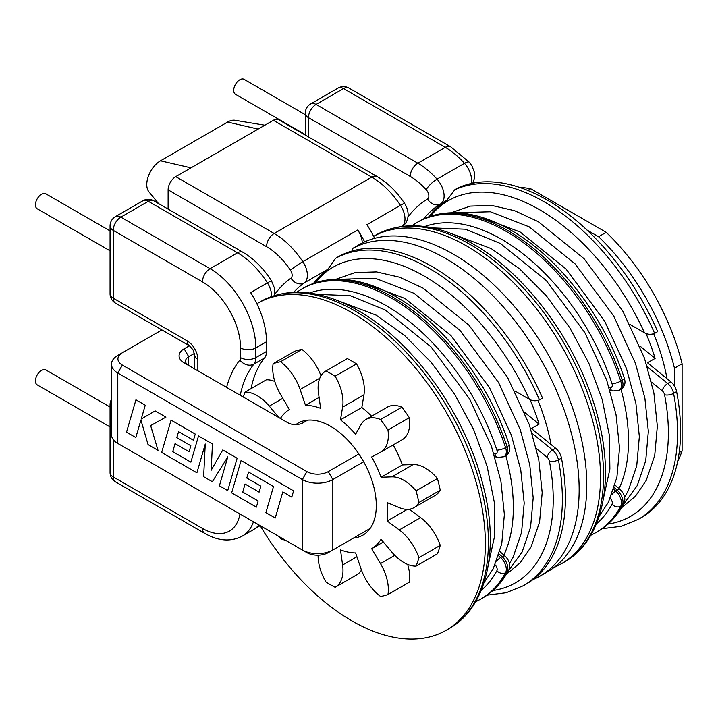 <?xml version="1.0" encoding="UTF-8"?>
<svg xmlns="http://www.w3.org/2000/svg" width="718" height="718" viewBox="0 0 718 718"><rect width="100%" height="100%" fill="white"/><g stroke="black" fill="none" stroke-linecap="round" stroke-linejoin="round"><path stroke-width="1.08" d="M110.06 230.9L45.853 193.833A8.625 4.981 120 0 0 41.536 194.255A8.625 4.981 120 0 0 35.9 201.866A8.625 4.981 120 0 0 37.219 208.776L110.06 250.824M305.276 114.674L244.12 79.366A8.625 4.981 120 0 0 239.803 79.788A8.625 4.981 120 0 0 234.167 87.39A8.625 4.981 120 0 0 235.495 94.309L305.276 134.598M110.06 407.016L45.853 369.941A8.625 4.981 120 0 0 41.536 370.371A8.625 4.981 120 0 0 35.9 377.973A8.625 4.981 120 0 0 37.219 384.884L110.06 426.941M667.022 378.7A154.217 89.041 -120 0 0 653.73 333.798M646.056 333.538A154.217 89.041 60 0 1 655.121 358.399L647.492 362.796L670.756 381.743A10.788 6.229 60 0 1 676.625 391.633L673.574 393.392A188.726 108.965 60 0 1 638.437 519.285L641.488 517.525A188.726 108.965 -120 0 0 676.625 391.633M353.498 538.069A64.71 37.363 -120 0 0 362.904 535.152A64.71 37.363 -120 0 0 372.821 483.304A64.71 37.363 -120 0 0 330.549 426.286A64.71 37.363 -120 0 0 298.203 423.073A64.71 37.363 -120 0 0 295.942 424.58M260.087 525.603A188.726 108.965 -120 0 0 351.901 620.882A188.726 108.965 -120 0 0 446.264 630.233A188.726 108.965 -120 0 0 475.199 478.996A188.726 108.965 -120 0 0 351.901 312.689A188.726 108.965 -120 0 0 257.897 303.14L260.975 301.363C288.851 286.653 321.26 289.74 358.192 310.607C413.819 341.867 466.35 415.821 483.331 486.319C499.728 549.925 486.84 607.464 449.315 628.465A188.726 108.965 -120 0 0 478.251 477.237A188.726 108.965 -120 0 0 354.952 310.93A188.726 108.965 -120 0 0 260.948 301.38M551.047 444.505A153.14 88.413 -120 0 0 537.97 400.464M530.063 399.666A153.14 88.413 60 0 1 539.065 424.132L531.437 428.538L555.606 448.229A10.788 6.229 60 0 1 561.476 458.111L558.424 459.87A188.726 108.965 60 0 1 523.287 585.762L526.339 584.003A188.726 108.965 -120 0 0 561.476 458.111M540.062 576.078L547.69 571.672A188.726 108.965 -120 0 0 576.617 420.443A188.726 108.965 -120 0 0 453.327 254.136A188.726 108.965 -120 0 0 359.987 244.21L352.367 248.607A188.726 108.965 -120 0 1 445.699 258.534A188.726 108.965 -120 0 1 568.997 424.85A188.726 108.965 -120 0 1 540.062 576.078A188.726 108.965 -120 0 1 532.953 579.605M554.305 567.283A188.726 108.965 -120 0 0 561.413 563.747A188.726 108.965 -120 0 0 590.349 412.518A188.726 108.965 -120 0 0 467.05 246.211A188.726 108.965 -120 0 0 373.719 236.285L376.833 234.481C404.611 220.238 436.777 223.451 473.341 244.129C528.969 275.38 581.499 349.334 598.48 419.842C614.877 483.447 601.989 540.986 564.465 561.988A188.726 108.965 -120 0 0 593.4 410.759A188.726 108.965 -120 0 0 470.102 244.452A188.726 108.965 -120 0 0 376.762 234.526M318.119 555.185A36.546 21.1 60 0 0 325.981 582.011A129.411 74.717 -120 0 0 330.549 584.784A129.411 74.717 -120 0 0 335.126 587.288A36.546 21.1 60 0 0 335.423 587.127L356.774 574.795A36.546 21.1 60 0 0 361.468 570.092M248.554 472.04L273.495 486.544L265.902 512.643L275.236 518.019L282.82 491.929L291.777 497.089L293.599 490.843L241.077 460.516L231.654 492.871L256.371 507.141L258.148 500.967L242.747 492.072L245.062 484.04L259.099 492.135L260.831 486.149L246.795 478.035L248.563 472.049L246.795 478.035M275.218 518.028L282.811 491.92M291.768 497.098L293.599 490.843M293.581 490.843L241.06 460.525M256.371 507.141L258.148 500.967M258.139 500.976L242.747 492.072M242.738 492.081L245.053 484.031M259.099 492.135L260.822 486.149L246.786 478.044M363.658 461.764L332.838 479.552A21.567 12.448 180 0 1 302.341 479.552L117.797 373.01A21.567 12.448 180 0 1 111.478 364.205L111.478 434.65A21.567 12.448 0 0 0 117.797 443.455L302.341 549.997A21.567 12.448 0 0 0 332.838 549.997L370.138 528.466M145.251 405.194L135.935 399.818L126.521 432.173L135.828 437.549L140.925 419.994L148.052 444.604L158.014 450.339L150.654 425.577L165.93 417.131L155.16 410.911L141.24 419.007L145.251 405.194L141.258 418.998M196.903 472.803L205.267 444.002L203.634 476.689L212.357 481.724L227.794 456.872L219.403 485.799L227.714 490.6L237.128 458.246L222.786 449.953L211.182 470.263L212.447 443.993L198.518 435.943L190.889 462.15L172.751 451.676L175.075 443.625L189.112 451.73L190.844 445.734L176.808 437.63L178.576 431.635L193.474 440.242L195.251 434.058L171.081 420.111L161.658 452.457L196.903 472.803L205.258 444.047M190.889 462.132L172.76 451.667L175.066 443.625M227.714 490.6L237.128 458.246L222.768 449.962M211.182 470.263L212.447 443.993L198.5 435.952M189.112 451.73L190.844 445.734L176.79 437.639L178.567 431.635M193.474 440.242L195.251 434.058L171.072 420.111M212.357 481.724L227.803 456.854M428.637 216.926A183.332 105.851 60 0 1 446.802 200.313L454.79 189.767L457.842 187.999A188.726 108.965 -120 0 1 657.688 331.617L654.636 333.376C651.1 334.767 647.717 334.579 644.495 332.802L630.072 324.482M409.323 417.67L387.971 429.992A129.411 74.717 -120 0 0 380.567 419.509L401.927 407.178A129.411 74.717 -120 0 1 409.323 417.67A36.546 21.1 60 0 1 402.143 439.766L380.791 452.089A36.546 21.1 60 0 1 380.468 452.268L371.691 456.989A80.883 46.697 60 0 1 381.052 477.264L402.403 464.941L413.173 464.546A36.546 21.1 60 0 1 437.415 478.52L416.063 490.843A36.546 21.1 60 0 0 391.822 476.869L413.173 464.546M387.971 429.992A36.546 21.1 60 0 1 380.791 452.089M393.195 444.927A80.883 46.697 60 0 1 402.403 464.941M381.052 477.264L391.822 476.869M437.415 478.52A129.411 74.717 -120 0 1 440.242 490.197L418.89 502.528A129.411 74.717 -120 0 0 416.063 490.843M440.242 490.197A36.546 21.1 60 0 1 435.296 495.33L413.945 507.662A36.546 21.1 60 0 1 399.271 507.635L387.19 502.618A80.883 46.697 60 0 1 387.19 521.008L407.339 509.376M418.89 502.528A36.546 21.1 60 0 1 413.945 507.662M409.296 509.233L420.622 517.615A36.546 21.1 60 0 1 440.242 545.375L418.89 557.698A36.546 21.1 60 0 0 399.271 529.938L420.622 517.615M387.19 521.008L399.271 529.938M440.242 545.375A129.411 74.717 -120 0 1 437.415 553.793L416.063 566.116A129.411 74.717 -120 0 0 418.89 557.698M416.063 566.116A36.546 21.1 60 0 1 391.822 552.106L381.052 539.272A80.883 46.697 60 0 1 371.691 548.74L383.349 542.009M371.691 548.74L380.468 563.594A36.546 21.1 60 0 1 387.971 594.54L409.323 582.208A36.546 21.1 60 0 0 407.653 564.438M335.423 587.127A36.546 21.1 60 0 0 342.603 564.985L340.485 549.889A80.883 46.697 60 0 0 355.625 552.95L360.974 568.701A36.546 21.1 60 0 0 380.567 596.478A129.411 74.717 -120 0 0 387.971 594.54M285.27 540.142A36.546 21.1 60 0 1 280.532 538.724A129.411 74.717 -120 0 1 278.835 536.427M274.806 381.464A36.546 21.1 60 0 0 266.396 379.786L245.044 392.109A129.411 74.717 -120 0 0 243.258 397.018M245.044 392.109A36.546 21.1 60 0 1 269.277 406.119L278.925 417.607M280.379 418.45A80.883 46.697 60 0 1 289.408 409.484L280.63 394.631A36.546 21.1 60 0 1 273.127 363.685L294.479 351.362A129.411 74.717 -120 0 1 301.883 349.424A36.546 21.1 60 0 1 320.991 375.81M301.883 349.424L280.532 361.755A129.411 74.717 -120 0 0 273.127 363.685M280.532 361.755A36.546 21.1 60 0 1 300.133 389.533L305.482 405.284L319.088 397.422M305.482 405.284A80.883 46.697 60 0 1 320.623 408.345L318.505 393.249A36.546 21.1 60 0 1 325.676 371.107A36.546 21.1 60 0 1 325.981 370.937L347.332 358.614A36.546 21.1 60 0 0 347.027 358.776A36.546 21.1 60 0 0 346.74 358.955M347.332 358.614A129.411 74.717 -120 0 1 356.478 363.891L335.126 376.223A129.411 74.717 -120 0 0 325.981 370.937M335.126 376.223A36.546 21.1 60 0 1 342.603 407.16L340.485 419.815A80.883 46.697 60 0 1 355.625 434.228L360.974 424.661A36.546 21.1 60 0 1 365.929 419.5A36.546 21.1 60 0 1 380.567 419.509M539.487 399.863L542.539 398.095A188.726 108.965 -120 0 0 338.636 256.532L335.584 258.3A188.726 108.965 60 0 1 539.487 399.863C535.951 401.254 532.568 401.057 529.345 399.289L514.923 390.96M519.329 187.317A169.313 97.756 -120 0 1 530.746 188.762L527.82 190.458M598.579 236.734L606.207 232.336A169.313 97.756 -120 0 1 682.1 363.784L674.471 368.19A169.313 97.756 -120 0 0 598.579 236.734L587.01 230.056M352.287 250.941A17.259 9.962 -120 0 0 352.367 248.607M257.807 305.76A17.259 9.962 -120 0 0 257.897 303.14M356.478 363.891A36.546 21.1 60 0 1 363.954 394.828L361.836 407.483A80.883 46.697 60 0 1 371.646 416.198M365.929 419.5L387.28 407.169A36.546 21.1 60 0 1 401.927 407.178M530.746 188.762L606.207 232.336M682.1 363.784L682.1 450.922A169.313 97.756 -120 0 1 677.648 461.53M679.174 452.609L682.1 450.922M674.471 368.19L674.471 386.131M524.705 412.446L539.065 424.132M639.855 345.968L655.121 358.399M340.485 419.815L361.836 407.483M313.488 283.413A183.332 105.851 60 0 1 327.964 269.214L335.584 258.3M168.12 209.1L168.12 189.857A10.788 6.229 -60 0 1 175.748 176.646L273.361 120.292A10.788 6.229 -60 0 1 278.755 119.762L377.156 176.574A10.788 6.229 120 0 0 371.762 177.104L273.361 120.292M266.495 351.479L266.495 341.75L255.823 347.916L255.823 357.645L266.495 351.479A17.259 9.962 60 0 1 264.583 357.941L253.912 364.107A141.275 81.565 -120 0 0 240.27 395.286M251.04 388.653A141.275 81.565 60 0 1 264.583 357.941M258.956 524.948A64.71 37.363 60 0 1 253.095 529.866L242.415 536.032A64.71 37.363 60 0 0 253.463 521.78M271.637 296.471A17.259 9.962 -120 0 0 267.41 282.91L250.636 292.594A64.71 37.363 60 0 1 266.495 341.75M364.627 241.885A64.71 37.363 -120 0 0 357.735 229.984A17.259 9.962 60 0 1 362.285 243.007M402.143 226.341A17.259 9.962 -120 0 0 400.438 205.33L366.889 224.698A64.71 37.363 60 0 1 374.625 238.349M158.552 203.58L148.958 191.886A19.413 11.21 -60 0 1 148.446 176.009A19.413 11.21 -60 0 1 160.5 160.796L227.606 122.051A19.413 11.21 -60 0 1 235.028 120.283L264.834 125.219M307.609 420.156L303.104 422.758A10.788 6.229 180 0 1 287.846 422.758L184.14 362.886A17.259 9.962 180 0 1 184.14 348.795L189.364 345.771M161.918 329.921L122.365 352.753A15.096 8.715 0 0 0 122.365 365.085L306.909 471.627A15.096 8.715 0 0 0 328.261 471.627L358.865 453.964M135.926 399.827L145.242 405.203M135.828 437.549L140.916 419.976M158.005 450.348L150.636 425.586M165.912 417.14L155.151 410.92M122.365 352.753L117.797 355.401L122.365 352.753M328.261 552.645L332.838 549.997L328.261 552.645A15.096 8.715 180 0 1 306.909 552.645L302.341 549.997L302.341 479.552L306.909 471.627M122.365 365.085L117.797 373.01L117.797 443.455L122.365 446.093A15.096 8.715 180 0 1 122.329 446.075M194.488 353.391L188.717 356.72A10.788 6.229 0 0 0 185.558 361.118A10.788 6.229 0 0 0 188.681 365.507L188.717 356.72L184.14 348.795M111.478 364.205A21.567 12.448 180 0 1 117.797 355.401M505.822 455.724A164.027 94.704 60 0 1 503.865 555.059M620.971 389.246A164.027 94.704 60 0 1 619.015 488.581M507.85 230.577A179.024 103.356 -120 0 0 418.343 221.718C429.642 215.247 442.396 212.286 456.576 212.833C474.104 213.614 492.27 219.421 511.09 230.263C558.784 257.232 604.457 317.042 624.265 378.081C625.899 383.044 624.732 386.805 620.756 389.371A10.788 6.229 -120 0 0 622.255 380.244A179.024 103.356 -120 0 0 507.85 230.577M392.701 297.064A179.024 103.356 -120 0 0 303.193 288.196C314.493 281.725 327.246 278.764 341.427 279.311C358.955 280.092 377.121 285.899 395.941 296.74C443.634 323.71 489.308 383.52 509.116 444.559C510.749 449.522 509.583 453.282 505.607 455.849A10.788 6.229 -120 0 0 507.105 446.722A179.024 103.356 -120 0 0 392.701 297.064M608.029 524.077A182.255 105.223 -120 0 0 664.563 394.747A4.317 2.495 -120 0 0 662.211 390.789L651.549 382.111M644.495 332.802A182.255 105.223 -120 0 0 430.36 216.333M609.017 387.119L610.031 387.406A4.317 2.495 -120 0 0 612.023 383.636A172.553 99.623 -120 0 0 424.742 226.529M493.867 453.605L494.881 453.884A4.317 2.495 -120 0 0 496.874 450.114A172.553 99.623 -120 0 0 309.593 293.016M492.88 590.555A182.255 105.223 -120 0 0 549.414 461.225A4.317 2.495 -120 0 0 547.062 457.276L536.4 448.588M380.468 563.594L394.765 555.346M342.603 564.985L356.909 556.728M269.277 406.119L282.811 398.31M300.133 389.533L319.815 378.171M454.79 189.767A188.726 108.965 60 0 1 654.636 333.376M418.343 221.718L416.817 222.598A179.024 103.356 60 0 1 620.729 381.123L622.255 380.244A6.471 1.777 -18.3 0 0 624.265 378.081M482.209 598.274A179.024 103.356 -120 0 0 507.105 571.851L505.58 572.731A179.024 103.356 60 0 1 480.692 599.153L482.209 598.274C493.257 591.838 502.079 582.504 508.676 570.263A6.471 4.972 -151.7 0 1 507.105 571.851A10.788 6.229 -120 0 0 502.124 556.674L499.154 554.072M303.193 288.196L301.668 289.076A179.024 103.356 60 0 1 505.58 447.601L507.105 446.722A6.471 1.777 -18.3 0 0 509.116 444.559M481.24 590.322A172.553 99.623 -120 0 0 496.874 570.72A4.317 2.495 -120 0 0 495.106 564.86M597.358 531.787A179.024 103.356 -120 0 0 622.255 505.364L620.729 506.244A179.024 103.356 60 0 1 595.832 532.666L597.358 531.787C608.406 525.352 617.229 516.018 623.825 503.785A6.471 4.972 -151.7 0 1 622.255 505.364A10.788 6.229 -120 0 0 617.274 490.197L614.294 487.594M596.389 523.835A172.553 99.623 -120 0 0 612.023 504.242A4.317 2.495 -120 0 0 610.255 498.382M529.345 399.289A182.255 105.223 -120 0 0 315.211 282.811M613.746 489.326L615.748 491.076L617.274 490.197A6.471 2.684 131.2 0 1 620.388 489.784C624.741 494.226 625.881 498.893 623.825 503.785M498.597 555.804L500.599 557.554L502.124 556.674A6.471 2.684 131.2 0 1 505.239 556.262L499.881 551.568M532.217 433.421L552.555 449.989L555.606 448.229M647.367 366.934L667.704 383.502L670.756 381.743M342.603 407.16L363.954 394.828M496.874 450.114A6.471 1.777 -18.3 0 0 505.58 447.601A10.788 6.229 60 0 1 504.081 456.729L505.607 455.849M496.641 561.225A6.471 2.684 131.2 0 1 500.599 557.554A10.788 6.229 60 0 1 505.58 572.731A6.471 4.972 -151.7 0 1 496.874 570.72M547.062 457.276A6.471 2.908 -50.8 0 1 552.555 449.989A10.788 6.229 60 0 1 558.424 459.87A6.471 2.719 -10.9 0 1 549.414 461.225M611.79 494.747A6.471 2.684 131.2 0 1 615.748 491.076A10.788 6.229 60 0 1 620.729 506.244A6.471 4.972 -151.7 0 1 612.023 504.242M612.023 383.636A6.471 1.777 -18.3 0 0 620.729 381.123A10.788 6.229 60 0 1 619.23 390.251L620.756 389.371M662.211 390.789A6.471 2.908 -50.8 0 1 667.704 383.502A10.788 6.229 60 0 1 673.574 393.392A6.471 2.719 -10.9 0 1 664.563 394.747M494.828 456.666L497.709 457.474A6.471 4.55 -74.4 0 1 494.881 453.884M619.23 390.251L612.858 390.996A6.471 4.55 -74.4 0 1 610.031 387.406M113.22 439.551L113.22 476.914L202.44 528.43A53.922 31.134 -120 0 0 239.947 513.98M226.592 387.397A152.063 87.793 60 0 1 239.857 360.068A6.471 3.734 -120 0 0 240.566 357.645L240.566 347.916A53.922 31.134 -120 0 0 202.44 281.869L113.22 230.361L113.22 298.167L187.192 340.87A10.788 6.229 120 0 0 189.417 345.807L193.025 349.828L194.704 354.961L194.704 368.98M197.863 370.811L197.863 359.359A15.096 8.715 -120 0 0 187.192 340.87M446.802 200.313L440.646 203.876A183.332 105.851 -120 0 0 423.638 218.972M327.964 269.214L304.261 282.901A183.332 105.851 -120 0 0 293.77 292.253M148.294 201.3L120.848 217.15L210.069 268.667L237.514 252.817L148.294 201.3A10.788 6.229 -60 0 1 153.688 200.771A10.788 10.788 0 0 0 142.909 200.771A10.788 6.229 -120 0 1 148.294 201.3M175.748 176.646L274.159 233.467L371.762 177.104A64.71 37.363 -120 0 1 400.438 205.33A10.788 0.951 146.4 0 1 404.647 203.463C410.723 213.192 408.021 222.795 402.43 226.188A10.788 8.796 -125.3 0 1 402.224 226.332L402.43 226.188M407.959 217.051A194.12 112.08 60 0 1 427.56 198.976A6.471 3.734 -120 0 0 426.205 189.705A53.922 31.134 -120 0 0 410.211 176.413A10.788 6.229 -60 0 1 417.84 163.201L445.295 147.352L343.518 88.592L316.064 104.442L417.84 163.201A64.71 37.363 60 0 1 437.029 179.159L464.483 163.309A64.71 37.363 -120 0 0 445.295 147.352A10.788 6.229 120 0 1 450.689 146.822L348.912 88.063A10.788 6.229 120 0 0 343.518 88.592A10.788 6.229 -120 0 0 338.124 88.063L310.67 103.913A10.788 6.229 60 0 1 316.064 104.442A10.788 6.229 -60 0 0 308.435 117.653L308.435 136.896M274.5 294.721A194.12 112.08 60 0 1 290.961 278.144A6.471 3.734 -120 0 0 290.431 270.183A53.922 31.134 -120 0 0 266.531 246.669L168.12 189.857M410.211 176.413L308.435 117.653A10.788 6.229 180 0 1 305.276 113.247L305.276 135.074M258.112 129.096L227.606 122.051M160.5 160.796L190.997 167.841M202.44 281.869A10.788 6.229 120 0 1 210.069 268.667A64.71 37.363 60 0 1 255.823 347.916A10.788 6.229 180 0 1 240.566 347.916M274.303 295.574L274.447 288.089L271.53 280.917A10.788 0.646 -32.4 0 0 267.41 282.91A64.71 37.363 -120 0 0 237.514 252.817A10.788 6.229 -60 0 1 242.908 252.278L153.688 200.771M266.531 246.669A10.788 6.229 120 0 1 274.159 233.467A64.71 37.363 60 0 1 302.834 261.684L357.735 229.984M471.17 183.521A17.259 9.962 -120 0 0 464.483 163.309A10.788 3.043 138 0 1 469.303 162.232L471.95 165.894L474.383 172.302L474.625 177.597L472.848 183.171M426.205 189.705A10.788 3.043 -42 0 1 437.029 179.159A17.259 9.962 60 0 1 440.646 203.876A10.788 8.804 58.8 0 1 427.56 198.976M290.431 270.183A10.788 0.951 146.4 0 1 302.834 261.684A17.259 9.962 60 0 1 304.261 282.901A10.788 8.796 -125.3 0 1 290.961 278.144M240.566 357.645A10.788 6.229 180 0 0 255.823 357.645A17.259 9.962 60 0 1 253.912 364.107A10.788 8.598 -141 0 1 239.857 360.068M197.863 359.359A10.788 6.229 180 0 1 194.704 354.961M142.909 200.771L115.454 216.621A10.788 6.229 60 0 1 120.848 217.15A10.788 6.229 120 0 0 113.22 230.361A10.788 6.229 180 0 1 110.06 225.955L110.06 293.761A10.788 10.788 0 0 0 115.454 303.104L189.417 345.807M115.454 303.104A10.788 6.229 120 0 1 113.22 298.167A10.788 6.229 180 0 1 110.06 293.761M111.478 399.37A10.788 10.788 0 0 0 110.06 404.71L110.06 472.516A10.788 6.229 0 0 0 113.22 476.914A10.788 6.229 -60 0 0 115.454 481.85L204.675 533.366A10.788 6.229 -60 0 1 202.44 528.43M110.06 404.71A10.788 6.229 0 0 0 111.478 407.797M332.838 549.997L332.838 479.552L328.261 471.627M122.365 446.093L117.797 443.455L122.365 446.093M483.995 582.81L493.266 568.71L501.756 543.822L504.368 514.528L500.913 481.293L491.48 446.434L469.707 399.127L431.06 346.938L385.207 309.952L350.187 295.681L317.473 294.38M488.366 564.536L494.738 535.556L494.28 502.196L487.109 466.233L473.656 429.597L454.673 394.317L431.213 362.339L404.584 335.45L376.205 315.148L335.486 299.729M508.2 571.124L522.094 552.07L530.575 527.183L533.196 497.888L529.74 464.654L520.299 429.795L498.525 382.479L459.888 330.298L414.035 293.312L375.254 278.252L339.695 279.257M509.502 563.576L513.092 557.267L521.582 532.379L524.194 503.085L520.747 469.841L511.306 434.991L489.532 387.675L450.886 335.494L405.033 298.509L364.421 283.107M506.307 574.373L520.326 562.697L531.087 546.874L539.577 521.986L542.189 492.692L538.742 459.457L529.301 424.598L507.527 377.282L468.881 325.101L423.028 288.115L399.486 277.184L376.564 271.916L355.087 272.58L335.934 279.275M599.144 516.323L608.415 502.232L616.906 477.344L619.517 448.05L616.062 414.807L606.629 379.957L584.856 332.64L546.21 280.46L500.356 243.474L465.336 229.204L432.622 227.902M603.515 498.059L609.887 469.069L609.429 435.718L602.258 399.755L588.805 363.12L569.823 327.839L546.362 295.852L519.733 268.972L491.354 248.67L450.635 233.251M621.456 507.895L635.475 496.21L646.236 480.396L654.726 455.508L657.338 426.214L653.892 392.97L644.45 358.12L622.677 310.804L584.03 258.624L538.177 221.638L514.635 210.706L491.713 205.429L470.236 206.102L451.084 212.797M623.35 504.646L637.243 485.592L645.724 460.705L648.345 431.41L644.89 398.167L635.448 363.317L613.675 316.001L575.037 263.82L529.184 226.834L490.403 211.765L454.844 212.779M624.651 497.098L628.241 490.78L636.731 465.892L639.343 436.607L635.897 403.363L626.455 368.514L604.682 321.197L566.035 269.008L520.182 232.031L479.57 216.63M449.315 628.465L446.264 630.233M564.465 561.988L561.413 563.747M325.676 371.107L347.027 358.776M487.073 595.168L506.154 592.745L523.287 585.762M497.709 457.474L504.081 456.729M301.668 289.076L296.812 292.181M475.567 601.81L480.692 599.153M505.239 556.262C509.592 560.713 510.731 565.38 508.676 570.263M416.817 222.598L411.961 225.694M612.858 390.996L609.977 390.188M590.717 535.323L595.832 532.666M615.03 485.09L620.388 489.784M602.222 528.69L621.303 526.267L638.437 519.285M260.122 525.666L255.061 528.592M310.67 103.913A10.788 10.788 0 0 0 305.276 113.247M271.53 280.917C263.47 268.344 253.93 258.803 242.908 252.278M377.156 176.574C387.621 182.74 396.785 191.706 404.647 203.463M348.912 88.063A10.788 10.788 0 0 0 338.124 88.063M450.689 146.822L469.303 162.232M115.454 216.621A10.788 10.788 0 0 0 110.06 225.955M204.675 533.366C218.398 541.175 230.981 542.063 242.415 536.032M110.06 472.516A10.788 10.788 0 0 0 115.454 481.85"/></g></svg>
